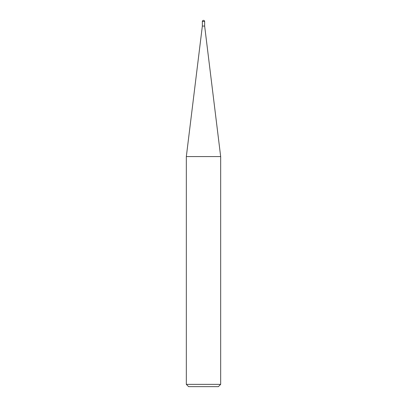 <?xml version="1.0" encoding="UTF-8"?>
<svg xmlns="http://www.w3.org/2000/svg" width="407" height="407" viewBox="0 0 407 407"><rect width="100%" height="100%" fill="white"/><g stroke="black" fill="none" stroke-linecap="round" stroke-linejoin="round"><path stroke-width="0.61" d="M186.33 384.361L188.619 386.65L218.381 386.65L220.67 384.361L220.67 156.568L186.33 156.568L186.33 384.361L220.67 384.361M186.33 156.568L202.35 26.073L202.35 21.495L204.65 21.495L204.65 26.073L220.67 156.568M204.65 26.073L202.35 26.073L204.65 26.073M204.65 21.495A1.145 1.145 0 0 0 203.505 20.35L203.505 20.35A1.145 1.145 0 0 0 202.35 21.495"/></g></svg>
